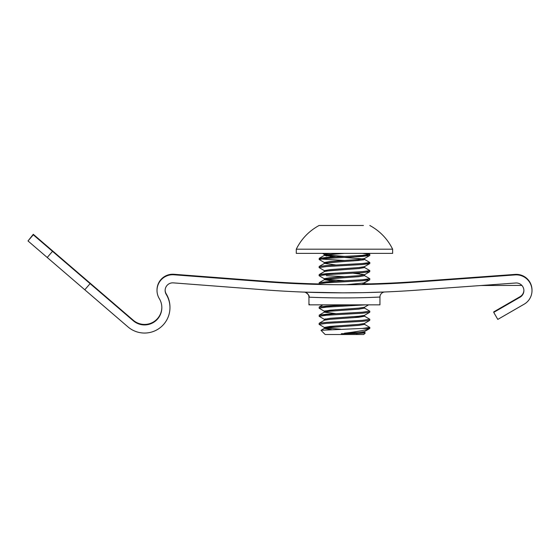 <?xml version="1.0" encoding="UTF-8"?>
<svg xmlns="http://www.w3.org/2000/svg" width="560" height="560" viewBox="0 0 560 560"><rect width="100%" height="100%" fill="white"/><g stroke="black" fill="none" stroke-linecap="round" stroke-linejoin="round"><path stroke-width="0.84" d="M369.46 328.685L364.42 331.611L358.652 332.486L344.449 333.228C358.547 331.471 367.003 329.868 369.81 328.433L362.383 328.433L369.81 327.418L364.42 324.24M364.539 331.541L364.539 332.486L358.652 333.501L341.292 333.704M335.881 264.978L324.485 263.382L330.246 262.507L358.652 260.477L364.539 259.462L364.539 258.447L358.652 259.462L330.246 261.492L324.366 262.507L324.366 263.452M324.485 262.64L319.095 259.462L326.522 258.447L344.449 257.432L363.006 258.951M324.485 270.753L319.095 267.575L326.522 266.56L362.383 264.53L369.712 263.627L364.42 266.7L358.652 267.575L330.246 269.605L324.366 270.62L324.366 271.635L319.186 274.568L326.522 273.658L362.383 271.635L369.81 270.62L364.42 267.442L369.712 270.508M364.539 266.56L364.539 267.575L358.652 268.59L330.246 270.62L324.485 271.495L319.186 274.568L335.881 273.091M359.681 273.756L353.017 273.217L364.539 274.673L358.652 275.688L330.246 277.718L324.366 278.733L324.366 279.748L335.881 281.204L319.186 282.681L326.522 281.778L362.383 279.748L369.81 278.733L364.42 275.555L369.712 278.628M364.539 274.673L364.539 275.688L358.652 276.703L330.246 278.733L324.485 279.608L330.113 280.749M320.166 284.48L319.095 283.801L326.522 282.786L362.383 280.763L369.712 279.853L364.42 282.926L345.94 284.725M364.539 282.856L364.539 283.801L361.193 284.564M368.585 304.85L364.42 307.265L358.652 308.147L330.246 310.177L324.366 311.192L324.366 312.2L335.881 313.663L324.485 312.067L319.186 315.14L326.522 314.23L362.383 312.2L369.81 311.192L364.42 308.007M364.539 307.202L364.539 308.147L358.652 309.162L330.246 311.192L324.485 312.067L319.186 315.14L335.881 313.663M324.485 319.438L319.095 316.26L326.522 315.245L362.383 313.215L369.712 312.312L364.42 315.385L358.652 316.26L330.246 318.29L324.366 319.305L324.366 320.25M364.539 315.315L364.539 316.26L358.652 317.275L330.246 319.305L324.485 320.18L319.186 323.253L326.522 322.343L362.383 320.32L369.81 319.305L364.42 316.127L369.712 319.193M324.485 327.551L319.095 324.373L326.522 323.358L362.383 321.335L369.712 320.425L364.42 323.498L358.652 324.373L330.246 326.403L324.366 327.418L324.366 328.433L331.401 329.546L324.485 328.293L321.055 330.288L362.383 328.433M364.539 323.428L364.539 324.373L358.652 325.388L330.246 327.418L324.485 328.293L321.027 330.358L325.178 334.516L363.72 334.516L365.309 332.934L364.42 332.353M324.485 254.527L322.504 253.372L330.246 253.372L324.366 254.387L324.366 255.402L335.881 256.865L330.113 256.41M326.613 256.025L324.485 255.269L330.246 254.387L344.449 253.372L392.63 253.372L392.63 249.193L296.275 249.193L296.275 253.372L344.449 253.372L325.892 254.898L344.449 256.417L362.383 255.402L369.81 254.387L362.383 253.372L368.151 253.372L369.712 254.282M344.449 277.718L325.892 279.237L344.449 280.763M344.449 257.432L362.383 256.417L369.712 255.514L369.81 254.387L369.81 255.402M319.095 267.575L319.186 266.455L326.522 265.545L362.383 263.515L369.81 262.507L364.42 259.322L369.712 262.395M364.42 266.7L369.712 263.627L369.81 262.507L369.81 263.515M324.485 278.866L319.095 275.688L326.522 274.673L362.383 272.65L369.712 271.74L369.81 270.62L366.828 271.25M363.006 283.297L369.712 279.853L369.81 278.733M324.485 311.325L319.186 308.252L319.186 307.027L326.522 306.117L349.503 304.85M319.095 308.147L326.522 307.132L365.596 304.85M369.712 312.312L369.81 311.192M369.712 320.425L369.81 319.305M344.449 260.477L322.721 259.147M319.326 259.294L319.186 258.342L326.522 257.432L344.449 256.417L330.246 255.402M344.449 276.703L326.354 275.681M319.095 275.688L319.186 274.568M319.095 283.801L319.186 282.681L324.485 279.608L319.186 282.681M319.326 316.092L319.186 315.14M319.095 324.373L319.186 323.253L324.485 320.18M356.244 333.704L365.309 332.934L363.72 334.516M363.426 225.484L320.047 225.484M320.474 225.484L321.552 225.484M324.569 225.484L326.459 225.484M359.667 225.484L344.449 225.484M349.153 284.711L370.685 284.347L365.799 284.473L364.539 283.738L370.685 283.85L364.973 283.99A1014.272 1014.272 0 0 0 416.143 281.582L515.144 274.407A15.722 15.722 0 0 1 532 290.332M165.137 290.206A7.609 7.609 0 0 0 166.243 293.916A25.41 25.41 0 0 1 169.96 307.391M28.245 240.667L33.292 234.304L133.273 320.257A17.297 17.297 0 0 0 161.84 307.391M319.27 283.955L318.304 283.934L319.27 283.955A1014.272 1014.272 0 0 1 265.524 281.281L173.936 274.281A15.722 15.722 0 0 0 157.017 290.206M523.88 290.332A7.609 7.609 0 0 1 520.079 296.674A7.609 7.609 0 0 0 523.88 290.332M493.948 312.263L493.731 311.885L520.079 296.674M515.144 274.407L432.187 280.42M369.544 297.472L379.953 297.052C381.486 296.996 361.956 297.941 344.449 297.913C326.788 297.997 307.377 297.122 308.952 297.178L308.952 304.353L309.386 304.353M364.42 331.611L363.006 331.982M363.79 259.812L353.017 260.918M359.681 268.499L358.75 268.583M364.539 308.147L358.792 309.148M364.539 316.26L353.017 317.716M364.539 324.373L358.792 325.374M325.374 253.981L324.548 254.219M344.449 261.492L325.892 263.011M344.449 269.605L325.892 271.124M330.113 277.732L324.548 278.565M335.881 309.729L324.548 311.017M330.246 311.192L325.892 311.696M325.374 318.892L324.366 319.305M335.881 325.962L324.366 327.418M344.449 326.403L325.892 327.922L340.585 329.203M366.184 255.094L367.878 254.898M353.017 256.991L369.712 255.514L364.42 258.58L369.712 255.514M362.551 263.508L368.732 262.878M362.544 279.734L367.878 279.237M319.186 258.342L324.485 255.269L319.186 258.342L335.881 256.865M320.173 259.084L321.027 258.951M319.186 307.027L322.938 304.85L319.186 307.027L335.881 305.55M326.522 322.343L335.881 321.776M367.878 327.922L368.732 327.789M326.886 225.484L319.095 225.484C308.994 231.007 301.392 238.91 296.275 249.193C301.392 238.91 308.994 231.007 319.095 225.484M319.998 284.473L335.216 284.704M338.198 284.718L344.449 284.732M523.887 290.584A7.609 7.609 0 0 0 515.732 282.996L416.731 290.171A1022.385 1022.385 0 0 1 264.908 289.87L173.32 282.87A7.609 7.609 0 0 0 166.243 294.413A25.41 25.41 0 0 1 127.988 326.914L84.791 289.779L90.083 283.626L133.273 320.761A17.297 17.297 0 0 0 159.313 298.641A15.722 15.722 0 0 1 173.936 274.778L265.524 281.778A1014.272 1014.272 0 0 0 416.143 282.079L515.144 274.904A15.722 15.722 0 0 1 524.139 304.199L497.791 319.41L493.731 312.389L520.079 297.171A7.609 7.609 0 0 0 523.887 290.584A7.609 7.609 0 0 1 520.079 297.171M84.791 289.779L28 240.954L33.292 234.801L90.083 283.626M308.952 297.178C310.331 295.519 305.228 291.627 304.073 292.11L304.073 292.11A5.068 5.068 -87.8 0 1 308.952 297.178L308.952 304.85L379.953 304.85L379.953 297.052A5.068 5.068 -92.4 0 1 384.811 291.984L365.869 292.586M515.144 274.904L432.187 280.917M304.269 292.117L342.839 292.845L362.621 292.656M521.857 285.411L481.103 285.516A2.534 2.534 0 0 0 480.921 285.516M47.229 257.481L52.521 251.328M324.485 263.382L319.186 266.455L324.485 263.382M369.81 327.418L369.81 328.433M369.712 271.74L364.42 274.813L369.712 271.74M369.81 225.484C379.904 231.007 387.513 238.91 392.63 249.193C387.513 238.91 379.904 231.007 369.81 225.484"/></g></svg>
